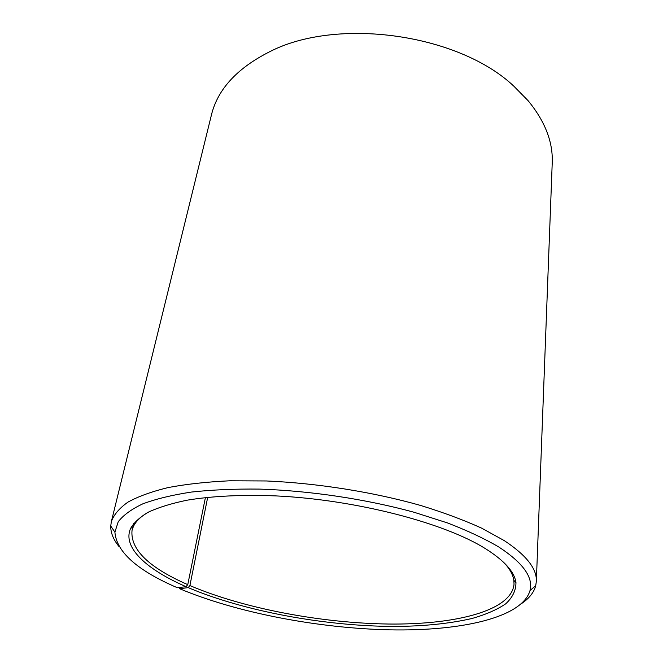 <?xml version="1.0" encoding="UTF-8"?>
<svg xmlns="http://www.w3.org/2000/svg" width="663" height="663" viewBox="0 0 663 663"><rect width="100%" height="100%" fill="white"/><g stroke="black" fill="none" stroke-linecap="round" stroke-linejoin="round"><path stroke-width="0.99" d="M147.103 512.839C140.158 517.107 135.55 521.764 133.271 526.812L132.02 530.458C130.255 549.494 148.835 567.561 187.77 584.642L205.414 497.548M179.01 587.534L179.665 588.736L188.201 587.617C244.001 611.269 324.713 626.129 394.013 626.452C423.781 626.286 449.837 623.618 472.18 618.446C485.888 614.526 497.043 609.67 505.654 603.86C512.54 597.545 515.98 590.451 515.955 582.578C514.521 571.937 504.394 560.649 485.565 548.732C444.384 522.809 355.874 499.662 275.808 495.899C241.771 494.606 212.226 496.032 187.173 500.175C171.841 503.333 159.054 507.253 148.81 511.935C140.1 516.974 134.034 522.469 130.603 528.428C122.133 547.414 146.506 569.426 186.038 586.68L187.77 584.642M179.665 588.736C237.047 612.819 318.041 628.251 389.695 629.85C460.793 631.275 522.287 617.775 530.027 590.493C533.408 577.349 522.999 562.854 498.8 547C484.612 538.663 467.481 530.632 447.426 522.908L414.102 512.267C366.249 499.148 310.259 490.736 259.498 489.095C234.71 488.813 211.986 489.808 191.317 492.07C172.181 495.004 156.012 498.932 142.81 503.847C131.431 509.225 123.235 515.209 118.213 521.798L114.898 532.149C116.489 551.956 137.307 570.487 177.344 587.733L186.038 586.68M522.179 603.139C529.455 598.059 533.972 592.258 535.712 585.736L536.342 581.368C537.013 568.788 526.323 555.204 504.261 540.61L481.653 528.154C463.785 520.041 443.439 512.466 420.607 505.455C373.335 492.054 317.701 483.194 266.41 480.965L229.729 480.791C206.806 481.877 186.303 484.131 168.228 487.545C151.794 491.548 138.385 496.396 128.009 502.09C119.423 508.148 113.862 514.662 111.343 521.64L110.738 526.008C110.622 532.762 113.356 539.583 118.959 546.478M536.342 581.368L552.229 162.841C553.099 142.064 545.052 121.337 528.104 100.677L513.8 86.14C458.589 33.863 336.995 16.774 269.51 51.813C237.047 68.256 217.688 89.298 211.431 114.939L111.343 521.64M188.201 587.617L189.9 585.57C243.711 608.518 321.215 623.137 388.692 624.032C455.696 624.811 511.679 610.706 514.032 584.144L513.833 580.299C513.038 574.821 509.888 569.069 504.386 563.053M189.9 585.57L207.693 497.308M133.669 523.463L132.815 527.093M133.271 526.812L130.603 528.428M530.027 590.493L535.712 585.736M114.898 532.149L110.738 526.008M513.833 580.299L515.955 582.578"/></g></svg>
